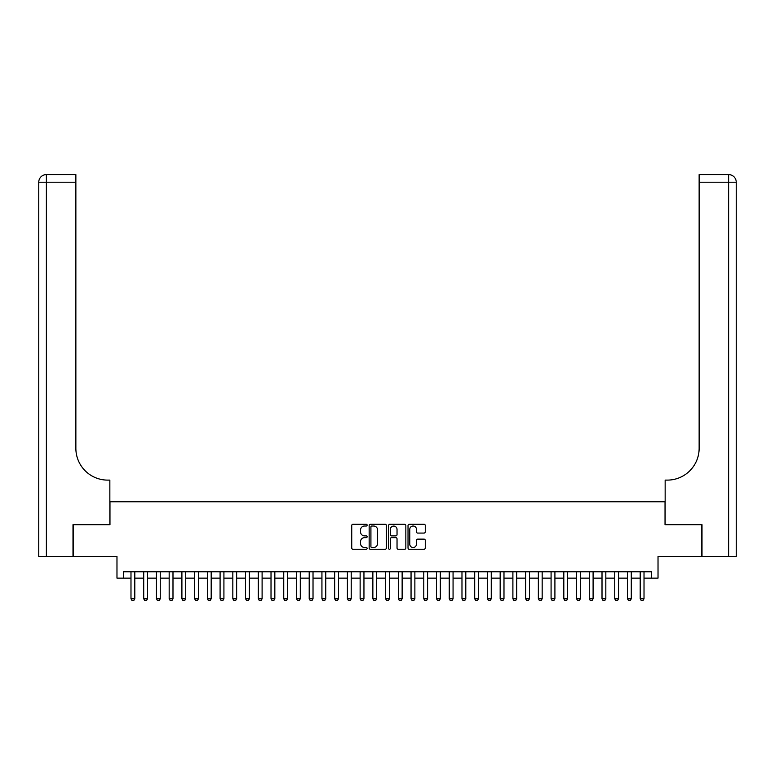 <?xml version="1.0" encoding="UTF-8"?>
<svg xmlns="http://www.w3.org/2000/svg" width="775" height="775" viewBox="0 0 775 775"><rect width="100%" height="100%" fill="white"/><g stroke="black" fill="none" stroke-linecap="round" stroke-linejoin="round"><path stroke-width="1.16" d="M367.127 525.14A0.872 0.872 0 0 0 366.255 524.268L352.983 524.268A1.25 1.25 0 0 0 351.734 525.518L351.734 548.012A1.25 1.25 0 0 0 352.983 549.262L366.255 549.262A0.872 0.872 0 0 0 367.127 548.39A0.872 0.872 0 0 0 366.255 547.508L364.541 547.508A4.001 4.001 0 0 1 360.54 543.507L360.54 541.638A4.001 4.001 0 0 1 364.541 537.637L366.255 537.637A0.872 0.872 0 0 0 367.127 536.765A0.872 0.872 0 0 0 366.255 535.893L364.541 535.893A4.001 4.001 0 0 1 360.54 531.892L360.54 530.013A4.001 4.001 0 0 1 364.541 526.022L366.255 526.022A0.872 0.872 0 0 0 367.127 525.14M424.022 533.074A1.25 1.25 0 0 0 425.272 531.824L425.272 525.518A1.25 1.25 0 0 0 424.022 524.268L409.278 524.268A1.25 1.25 0 0 0 408.028 525.518L408.028 548.012A1.25 1.25 0 0 0 409.278 549.262L424.022 549.262A1.25 1.25 0 0 0 425.272 548.012L425.272 540.388A1.25 1.25 0 0 0 424.022 539.138L417.706 539.138A1.25 1.25 0 0 0 416.456 540.388L416.456 544.166A3.342 3.342 0 0 1 413.114 547.508A3.342 3.342 0 0 1 409.772 544.166L409.772 529.364A3.342 3.342 0 0 1 413.114 526.022A3.342 3.342 0 0 1 416.456 529.364L416.456 531.824A1.25 1.25 0 0 0 417.706 533.074L424.022 533.074M123.341 578.14L123.341 571.776L651.659 571.776L651.659 578.14L658.023 578.14L658.023 556.498L701.627 556.498L701.627 524.675L665.028 524.675L665.028 501.754L109.972 501.754L109.972 524.675L73.373 524.675L73.373 556.498L116.977 556.498L116.977 578.14L130.985 578.14M386.405 525.518A1.25 1.25 0 0 0 385.156 524.268L370.411 524.268A1.25 1.25 0 0 0 369.162 525.518L369.162 548.012A1.25 1.25 0 0 0 370.411 549.262L385.156 549.262A1.25 1.25 0 0 0 386.405 548.012L386.405 525.518M389.844 524.268L404.589 524.268A1.25 1.25 0 0 1 405.838 525.518L405.838 548.012A1.25 1.25 0 0 1 404.589 549.262L398.282 549.262A1.25 1.25 0 0 1 397.032 548.012L397.032 538.887A1.25 1.25 0 0 0 395.783 537.637L391.588 537.637A1.25 1.25 0 0 0 390.338 538.887L390.338 548.39A0.872 0.872 0 0 1 389.467 549.262A0.872 0.872 0 0 1 388.595 548.39L388.595 525.518A1.25 1.25 0 0 1 389.844 524.268M134.802 578.14L143.714 578.14M147.531 578.14L156.443 578.14M160.26 578.14L169.173 578.14M172.99 578.14L181.902 578.14M185.719 578.14L194.632 578.14M198.448 578.14L207.361 578.14M211.188 578.14L220.09 578.14M223.917 578.14L232.829 578.14M236.646 578.14L245.559 578.14M249.376 578.14L258.288 578.14M262.105 578.14L271.017 578.14M274.834 578.14L283.747 578.14M287.564 578.14L296.476 578.14M300.293 578.14L309.206 578.14M313.022 578.14L321.935 578.14M325.762 578.14L334.664 578.14M338.491 578.14L347.403 578.14M351.22 578.14L360.133 578.14M363.95 578.14L372.862 578.14M376.679 578.14L385.592 578.14M389.408 578.14L398.321 578.14M402.138 578.14L411.05 578.14M414.867 578.14L423.78 578.14M427.597 578.14L436.509 578.14M440.336 578.14L449.238 578.14M453.065 578.14L461.978 578.14M465.794 578.14L474.707 578.14M478.524 578.14L487.436 578.14M491.253 578.14L500.166 578.14M503.983 578.14L512.895 578.14M516.712 578.14L525.624 578.14M529.441 578.14L538.354 578.14M542.171 578.14L551.083 578.14M554.91 578.14L563.812 578.14M567.639 578.14L576.552 578.14M580.368 578.14L589.281 578.14M593.098 578.14L602.01 578.14M605.827 578.14L614.74 578.14M618.557 578.14L627.469 578.14M631.286 578.14L640.198 578.14M644.015 578.14L651.659 578.14M371.787 526.022A0.872 0.872 0 0 0 370.915 526.893L370.915 546.637A0.872 0.872 0 0 0 371.787 547.508L373.598 547.508A4.001 4.001 0 0 0 377.599 543.507L377.599 530.013A4.001 4.001 0 0 0 373.598 526.022L371.787 526.022M397.032 529.422A3.342 3.342 0 0 0 393.681 526.08A3.342 3.342 0 0 0 390.338 529.422L390.338 534.643A1.25 1.25 0 0 0 391.588 535.893L395.783 535.893A1.25 1.25 0 0 0 397.032 534.643L397.032 529.422M134.802 571.776L134.802 598.765L133.843 600.412L131.934 600.412L130.985 598.765L130.985 571.776M130.985 598.765L134.802 598.765M72.995 524.675L109.847 524.675L109.847 480.113L107.686 480.113A31.823 31.823 0 0 1 75.863 448.289L75.863 182.222L46.384 182.222L46.384 556.498L72.995 556.498L72.995 524.675M46.384 556.498L38.75 556.498L38.75 182.222A7.634 7.634 0 0 1 46.384 174.588L75.863 174.588L75.863 182.222M38.75 480.113L38.75 182.222L46.384 182.222L46.384 174.588M107.686 480.113A31.823 31.823 0 0 1 75.863 448.289M702.005 524.675L665.153 524.675L665.153 480.113L667.314 480.113A31.823 31.823 0 0 0 699.137 448.289L699.137 174.588L728.616 174.588A7.634 7.634 0 0 1 736.25 182.222L736.25 556.498L702.005 556.498L702.005 524.675M667.314 480.113A31.823 31.823 0 0 0 699.137 448.289M147.531 571.776L147.531 598.765L146.572 600.412L144.663 600.412L143.714 598.765L143.714 571.776M143.714 598.765L147.531 598.765M160.26 571.776L160.26 598.765L159.311 600.412L157.393 600.412L156.443 598.765L156.443 571.776M156.443 598.765L160.26 598.765M172.99 571.776L172.99 598.765L172.04 600.412L170.132 600.412L169.173 598.765L169.173 571.776M169.173 598.765L172.99 598.765M185.719 571.776L185.719 598.765L184.77 600.412L182.861 600.412L181.902 598.765L181.902 571.776M181.902 598.765L185.719 598.765M198.448 571.776L198.448 598.765L197.499 600.412L195.591 600.412L194.632 598.765L194.632 571.776M194.632 598.765L198.448 598.765M211.188 571.776L211.188 598.765L210.228 600.412L208.32 600.412L207.361 598.765L207.361 571.776M207.361 598.765L211.188 598.765M223.917 571.776L223.917 598.765L222.958 600.412L221.049 600.412L220.09 598.765L220.09 571.776M220.09 598.765L223.917 598.765M236.646 571.776L236.646 598.765L235.687 600.412L233.779 600.412L232.829 598.765L232.829 571.776M232.829 598.765L236.646 598.765M249.376 571.776L249.376 598.765L248.417 600.412L246.508 600.412L245.559 598.765L245.559 571.776M245.559 598.765L249.376 598.765M262.105 571.776L262.105 598.765L261.146 600.412L259.238 600.412L258.288 598.765L258.288 571.776M258.288 598.765L262.105 598.765M274.834 571.776L274.834 598.765L273.885 600.412L271.967 600.412L271.017 598.765L271.017 571.776M271.017 598.765L274.834 598.765M287.564 571.776L287.564 598.765L286.614 600.412L284.706 600.412L283.747 598.765L283.747 571.776M283.747 598.765L287.564 598.765M300.293 571.776L300.293 598.765L299.344 600.412L297.435 600.412L296.476 598.765L296.476 571.776M296.476 598.765L300.293 598.765M313.022 571.776L313.022 598.765L312.073 600.412L310.165 600.412L309.206 598.765L309.206 571.776M309.206 598.765L313.022 598.765M325.762 571.776L325.762 598.765L324.802 600.412L322.894 600.412L321.935 598.765L321.935 571.776M321.935 598.765L325.762 598.765M338.491 571.776L338.491 598.765L337.532 600.412L335.623 600.412L334.664 598.765L334.664 571.776M334.664 598.765L338.491 598.765M351.22 571.776L351.22 598.765L350.261 600.412L348.353 600.412L347.403 598.765L347.403 571.776M347.403 598.765L351.22 598.765M363.95 571.776L363.95 598.765L362.991 600.412L361.082 600.412L360.133 598.765L360.133 571.776M360.133 598.765L363.95 598.765M376.679 571.776L376.679 598.765L375.72 600.412L373.812 600.412L372.862 598.765L372.862 571.776M372.862 598.765L376.679 598.765M389.408 571.776L389.408 598.765L388.459 600.412L386.541 600.412L385.592 598.765L385.592 571.776M385.592 598.765L389.408 598.765M402.138 571.776L402.138 598.765L401.188 600.412L399.28 600.412L398.321 598.765L398.321 571.776M398.321 598.765L402.138 598.765M414.867 571.776L414.867 598.765L413.918 600.412L412.009 600.412L411.05 598.765L411.05 571.776M411.05 598.765L414.867 598.765M427.597 571.776L427.597 598.765L426.647 600.412L424.739 600.412L423.78 598.765L423.78 571.776M423.78 598.765L427.597 598.765M440.336 571.776L440.336 598.765L439.377 600.412L437.468 600.412L436.509 598.765L436.509 571.776M436.509 598.765L440.336 598.765M453.065 571.776L453.065 598.765L452.106 600.412L450.198 600.412L449.238 598.765L449.238 571.776M449.238 598.765L453.065 598.765M465.794 571.776L465.794 598.765L464.835 600.412L462.927 600.412L461.978 598.765L461.978 571.776M461.978 598.765L465.794 598.765M478.524 571.776L478.524 598.765L477.565 600.412L475.656 600.412L474.707 598.765L474.707 571.776M474.707 598.765L478.524 598.765M491.253 571.776L491.253 598.765L490.294 600.412L488.386 600.412L487.436 598.765L487.436 571.776M487.436 598.765L491.253 598.765M503.983 571.776L503.983 598.765L503.033 600.412L501.115 600.412L500.166 598.765L500.166 571.776M500.166 598.765L503.983 598.765M516.712 571.776L516.712 598.765L515.762 600.412L513.854 600.412L512.895 598.765L512.895 571.776M512.895 598.765L516.712 598.765M529.441 571.776L529.441 598.765L528.492 600.412L526.583 600.412L525.624 598.765L525.624 571.776M525.624 598.765L529.441 598.765M542.171 571.776L542.171 598.765L541.221 600.412L539.313 600.412L538.354 598.765L538.354 571.776M538.354 598.765L542.171 598.765M554.91 571.776L554.91 598.765L553.951 600.412L552.042 600.412L551.083 598.765L551.083 571.776M551.083 598.765L554.91 598.765M567.639 571.776L567.639 598.765L566.68 600.412L564.772 600.412L563.812 598.765L563.812 571.776M563.812 598.765L567.639 598.765M580.368 571.776L580.368 598.765L579.409 600.412L577.501 600.412L576.552 598.765L576.552 571.776M576.552 598.765L580.368 598.765M593.098 571.776L593.098 598.765L592.139 600.412L590.23 600.412L589.281 598.765L589.281 571.776M589.281 598.765L593.098 598.765M605.827 571.776L605.827 598.765L604.868 600.412L602.96 600.412L602.01 598.765L602.01 571.776M602.01 598.765L605.827 598.765M618.557 571.776L618.557 598.765L617.607 600.412L615.689 600.412L614.74 598.765L614.74 571.776M614.74 598.765L618.557 598.765M631.286 571.776L631.286 598.765L630.337 600.412L628.428 600.412L627.469 598.765L627.469 571.776M627.469 598.765L631.286 598.765M644.015 571.776L644.015 598.765L643.066 600.412L641.158 600.412L640.198 598.765L640.198 571.776M640.198 598.765L644.015 598.765M728.616 556.498L728.616 182.222L699.137 182.222M728.616 174.588L728.616 182.222L736.25 182.222"/></g></svg>
